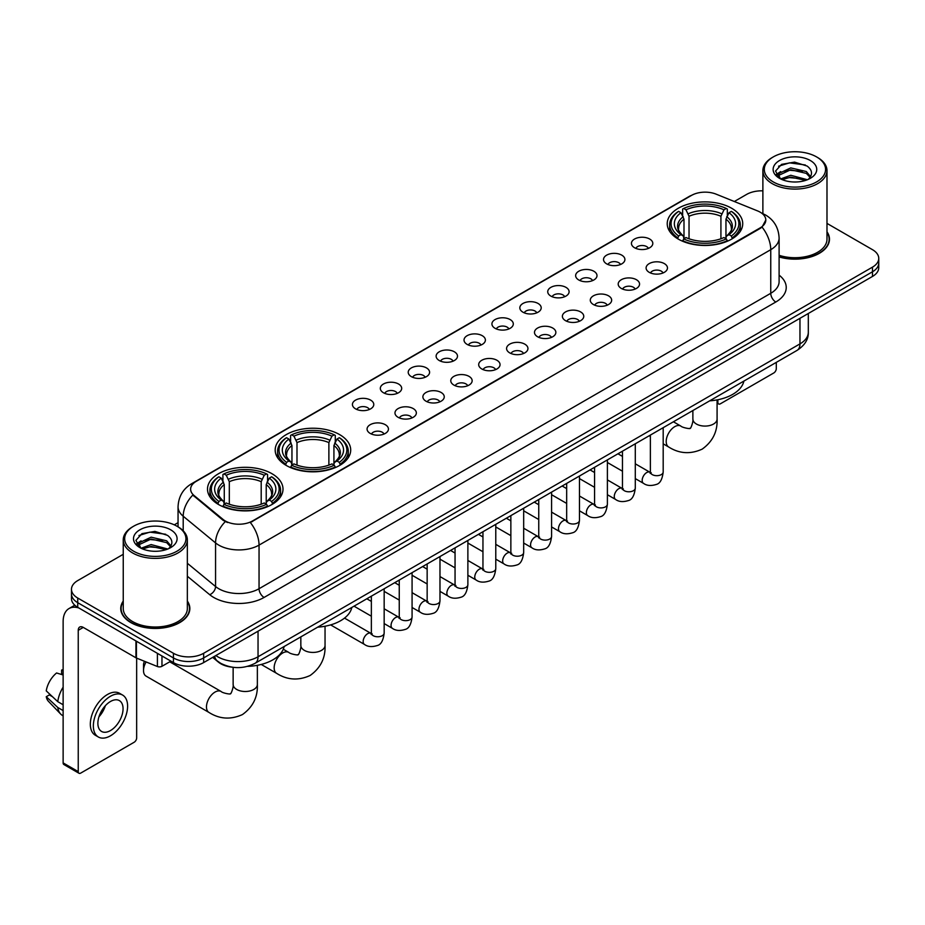 <?xml version="1.0" encoding="UTF-8"?>
<svg xmlns="http://www.w3.org/2000/svg" width="925" height="925" viewBox="0 0 925 925"><rect width="100%" height="100%" fill="white"/><g stroke="black" fill="none" stroke-linecap="round" stroke-linejoin="round"><path stroke-width="1.39" d="M339.637 434.611A37.752 21.795 0 0 0 298.498 429.894A37.752 21.795 0 0 0 275.188 450.024A37.752 21.795 0 0 0 286.241 465.437A37.752 21.795 0 0 0 327.381 470.166A37.752 21.795 0 0 0 350.691 450.024A37.752 21.795 0 0 0 339.637 434.611M271.938 473.692A37.752 21.795 0 0 0 230.799 468.975A37.752 21.795 0 0 0 207.501 489.105A37.752 21.795 0 0 0 218.554 504.518A37.752 21.795 0 0 0 259.694 509.236A37.752 21.795 0 0 0 283.004 489.105A37.752 21.795 0 0 0 271.938 473.692M731.675 208.275A37.752 21.795 0 0 0 690.536 203.546A37.752 21.795 0 0 0 667.226 223.688A37.752 21.795 0 0 0 678.279 239.089A37.752 21.795 0 0 0 719.43 243.818A37.752 21.795 0 0 0 742.729 223.688A37.752 21.795 0 0 0 731.675 208.275M634.573 247.761A10.684 6.163 180 0 1 632.446 246.015A10.684 6.163 180 0 1 635.984 238.349A10.684 6.163 180 0 1 649.674 239.032A10.684 6.163 180 0 1 651.801 246.015A10.684 6.163 180 0 1 634.573 247.761M648.379 248.397A6.406 3.7 0 0 0 646.656 246.593A6.406 3.7 0 0 0 640.343 245.657A6.406 3.7 0 0 0 635.868 248.397M606.661 263.868A10.684 6.163 180 0 1 604.545 262.122A10.684 6.163 180 0 1 608.083 254.456A10.684 6.163 180 0 1 621.773 255.15A10.684 6.163 180 0 1 623.901 262.122A10.684 6.163 180 0 1 606.661 263.868M620.478 264.504A6.406 3.7 0 0 0 618.756 262.7A6.406 3.7 0 0 0 612.442 261.763A6.406 3.7 0 0 0 607.968 264.504M578.761 279.974A10.684 6.163 180 0 1 576.645 278.228A10.684 6.163 180 0 1 580.183 270.562A10.684 6.163 180 0 1 593.873 271.256A10.684 6.163 180 0 1 595.989 278.228A10.684 6.163 180 0 1 578.761 279.974M592.567 280.622A6.406 3.7 0 0 0 590.855 278.818A6.406 3.7 0 0 0 584.531 277.882A6.406 3.7 0 0 0 580.067 280.622M550.861 296.081A10.684 6.163 180 0 1 548.745 294.347A10.684 6.163 180 0 1 552.283 286.681A10.684 6.163 180 0 1 565.973 287.363A10.684 6.163 180 0 1 568.089 294.347A10.684 6.163 180 0 1 550.861 296.081M564.666 296.728A6.406 3.7 0 0 0 562.955 294.925A6.406 3.7 0 0 0 556.63 293.988A6.406 3.7 0 0 0 552.167 296.728M522.96 312.199A10.684 6.163 180 0 1 520.844 310.453A10.684 6.163 180 0 1 524.382 302.787A10.684 6.163 180 0 1 538.072 303.469A10.684 6.163 180 0 1 540.188 310.453A10.684 6.163 180 0 1 522.96 312.199M536.766 312.835A6.406 3.7 0 0 0 535.043 311.031A6.406 3.7 0 0 0 528.73 310.095A6.406 3.7 0 0 0 524.267 312.835M495.06 328.306A10.684 6.163 180 0 1 492.933 326.56A10.684 6.163 180 0 1 496.482 318.894A10.684 6.163 180 0 1 510.172 319.576A10.684 6.163 180 0 1 512.288 326.56A10.684 6.163 180 0 1 495.06 328.306M508.866 328.942A6.406 3.7 0 0 0 507.143 327.138A6.406 3.7 0 0 0 500.83 326.201A6.406 3.7 0 0 0 496.355 328.942M467.16 344.412A10.684 6.163 180 0 1 465.032 342.666A10.684 6.163 180 0 1 468.57 335A10.684 6.163 180 0 1 482.26 335.694A10.684 6.163 180 0 1 484.388 342.666A10.684 6.163 180 0 1 467.16 344.412M480.965 345.048A6.406 3.7 0 0 0 479.243 343.256A6.406 3.7 0 0 0 472.929 342.308A6.406 3.7 0 0 0 468.455 345.048M439.259 360.519A10.684 6.163 180 0 1 437.132 358.773A10.684 6.163 180 0 1 440.67 351.107A10.684 6.163 180 0 1 454.36 351.801A10.684 6.163 180 0 1 456.488 358.773A10.684 6.163 180 0 1 439.259 360.519M453.065 361.166A6.406 3.7 0 0 0 451.342 359.363A6.406 3.7 0 0 0 445.029 358.426A6.406 3.7 0 0 0 440.554 361.166M411.347 376.637A10.684 6.163 180 0 1 409.232 374.891A10.684 6.163 180 0 1 412.77 367.225A10.684 6.163 180 0 1 426.46 367.907A10.684 6.163 180 0 1 428.576 374.891A10.684 6.163 180 0 1 411.347 376.637M425.165 377.273A6.406 3.7 0 0 0 423.442 375.469A6.406 3.7 0 0 0 417.129 374.533A6.406 3.7 0 0 0 412.654 377.273M383.447 392.743A10.684 6.163 180 0 1 381.331 390.998A10.684 6.163 180 0 1 384.869 383.332A10.684 6.163 180 0 1 398.559 384.014A10.684 6.163 180 0 1 400.675 390.998A10.684 6.163 180 0 1 383.447 392.743M397.253 393.379A6.406 3.7 0 0 0 395.542 391.576A6.406 3.7 0 0 0 389.217 390.639A6.406 3.7 0 0 0 384.754 393.379M355.547 408.85A10.684 6.163 180 0 1 353.431 407.104A10.684 6.163 180 0 1 356.969 399.438A10.684 6.163 180 0 1 370.659 400.132A10.684 6.163 180 0 1 372.775 407.104A10.684 6.163 180 0 1 355.547 408.85M369.353 409.486A6.406 3.7 0 0 0 367.63 407.682A6.406 3.7 0 0 0 361.317 406.746A6.406 3.7 0 0 0 356.853 409.486M649.223 272.332A10.684 6.163 180 0 1 647.107 270.586A10.684 6.163 180 0 1 650.645 262.92A10.684 6.163 180 0 1 664.335 263.602A10.684 6.163 180 0 1 666.451 270.586A10.684 6.163 180 0 1 649.223 272.332M663.028 272.968A6.406 3.7 0 0 0 661.317 271.164A6.406 3.7 0 0 0 654.993 270.227A6.406 3.7 0 0 0 650.529 272.968M621.322 288.438A10.684 6.163 180 0 1 619.207 286.692A10.684 6.163 180 0 1 622.745 279.026A10.684 6.163 180 0 1 636.435 279.72A10.684 6.163 180 0 1 638.551 286.692A10.684 6.163 180 0 1 621.322 288.438M635.128 289.074A6.406 3.7 0 0 0 633.405 287.27A6.406 3.7 0 0 0 627.092 286.334A6.406 3.7 0 0 0 622.629 289.074M593.422 304.545A10.684 6.163 180 0 1 591.295 302.799A10.684 6.163 180 0 1 594.844 295.133A10.684 6.163 180 0 1 608.534 295.827A10.684 6.163 180 0 1 610.65 302.799A10.684 6.163 180 0 1 593.422 304.545M607.228 305.192A6.406 3.7 0 0 0 605.505 303.388A6.406 3.7 0 0 0 599.192 302.452A6.406 3.7 0 0 0 594.717 305.192M565.522 320.663A10.684 6.163 180 0 1 563.394 318.917A10.684 6.163 180 0 1 566.933 311.251A10.684 6.163 180 0 1 580.623 311.933A10.684 6.163 180 0 1 582.75 318.917A10.684 6.163 180 0 1 565.522 320.663M579.327 321.299A6.406 3.7 0 0 0 577.605 319.495A6.406 3.7 0 0 0 571.292 318.558A6.406 3.7 0 0 0 566.817 321.299M537.622 336.769A10.684 6.163 180 0 1 535.494 335.023A10.684 6.163 180 0 1 539.032 327.358A10.684 6.163 180 0 1 552.722 328.04A10.684 6.163 180 0 1 554.85 335.023A10.684 6.163 180 0 1 537.622 336.769M551.427 337.405A6.406 3.7 0 0 0 549.704 335.602A6.406 3.7 0 0 0 543.391 334.665A6.406 3.7 0 0 0 538.917 337.405M509.71 352.876A10.684 6.163 180 0 1 507.594 351.13A10.684 6.163 180 0 1 511.132 343.464A10.684 6.163 180 0 1 524.822 344.158A10.684 6.163 180 0 1 526.938 351.13A10.684 6.163 180 0 1 509.71 352.876M523.527 353.512A6.406 3.7 0 0 0 521.804 351.708A6.406 3.7 0 0 0 515.491 350.772A6.406 3.7 0 0 0 511.016 353.512M481.809 368.983A10.684 6.163 180 0 1 479.693 367.237A10.684 6.163 180 0 1 483.232 359.571A10.684 6.163 180 0 1 496.922 360.264A10.684 6.163 180 0 1 499.038 367.237A10.684 6.163 180 0 1 481.809 368.983M495.615 369.63A6.406 3.7 0 0 0 493.904 367.826A6.406 3.7 0 0 0 487.579 366.878A6.406 3.7 0 0 0 483.116 369.63M453.909 385.089A10.684 6.163 180 0 1 451.793 383.355A10.684 6.163 180 0 1 455.331 375.677A10.684 6.163 180 0 1 469.021 376.371A10.684 6.163 180 0 1 471.137 383.355A10.684 6.163 180 0 1 453.909 385.089M467.715 385.737A6.406 3.7 0 0 0 465.992 383.933A6.406 3.7 0 0 0 459.679 382.996A6.406 3.7 0 0 0 455.216 385.737M426.009 401.207A10.684 6.163 180 0 1 423.893 399.461A10.684 6.163 180 0 1 427.431 391.795A10.684 6.163 180 0 1 441.121 392.478A10.684 6.163 180 0 1 443.237 399.461A10.684 6.163 180 0 1 426.009 401.207M439.814 401.843A6.406 3.7 0 0 0 438.092 400.039A6.406 3.7 0 0 0 431.778 399.103A6.406 3.7 0 0 0 427.304 401.843M398.108 417.314A10.684 6.163 180 0 1 395.981 415.568A10.684 6.163 180 0 1 399.519 407.902A10.684 6.163 180 0 1 413.221 408.584A10.684 6.163 180 0 1 415.337 415.568A10.684 6.163 180 0 1 398.108 417.314M411.914 417.95A6.406 3.7 0 0 0 410.191 416.146A6.406 3.7 0 0 0 403.878 415.209A6.406 3.7 0 0 0 399.403 417.95M370.208 433.42A10.684 6.163 180 0 1 368.081 431.674A10.684 6.163 180 0 1 371.619 424.008A10.684 6.163 180 0 1 385.309 424.702A10.684 6.163 180 0 1 387.436 431.674A10.684 6.163 180 0 1 370.208 433.42M384.014 434.056A6.406 3.7 0 0 0 382.291 432.252A6.406 3.7 0 0 0 375.978 431.316A6.406 3.7 0 0 0 371.503 434.056M757.61 210.923A19.228 11.1 180 0 1 760.177 212.172A19.228 11.1 180 0 1 765.808 220.023A19.228 11.1 180 0 1 760.177 227.874L252.502 520.972A19.228 11.1 180 0 1 223.145 519.492L194.111 495.546A19.228 11.1 180 0 1 190.631 489.175A19.228 11.1 180 0 1 196.262 481.324L691.507 195.406A19.228 11.1 180 0 1 716.135 194.157L757.61 210.923M231.898 667.145A21.367 12.337 180 0 1 218.381 662.092L212.669 657.374M123.245 601.065A34.549 19.945 0 0 0 120.747 608.5A34.549 19.945 0 0 0 130.876 622.606A34.549 19.945 0 0 0 168.512 626.93A34.549 19.945 0 0 0 189.845 608.5A34.549 19.945 0 0 0 187.347 601.065M765.808 220.023L762.038 227.088L760.177 228.44L250.34 522.521A24.929 14.395 60 0 1 259.046 545.114A28.49 16.453 180 0 1 218.762 545.114A28.49 16.453 180 0 1 215.56 542.917L183.208 516.231A28.49 16.453 180 0 1 178.051 506.796L178.051 526.845M123.245 554.306L77.735 580.588A21.367 12.337 0 0 0 71.479 589.306L71.479 598.614A21.367 12.337 0 0 0 77.735 607.332L173.426 662.589L173.426 657.929A21.367 12.337 0 0 0 203.65 657.929L872.495 271.777A21.367 12.337 0 0 0 878.75 263.058A21.367 12.337 0 0 1 872.495 271.777L203.65 657.929A21.367 12.337 0 0 1 173.426 657.929L77.735 602.684L173.426 657.929L173.426 653.281A21.367 12.337 0 0 0 203.65 653.281L872.495 267.128A21.367 12.337 0 0 0 878.75 258.399A21.367 12.337 0 0 0 872.495 249.681L826.985 223.399M71.479 593.966A21.367 12.337 0 0 0 77.735 602.684A21.367 12.337 0 0 1 71.479 593.966M227.469 522.521L223.145 520.336L192.816 495.083A24.929 16.673 129.5 0 0 183.208 516.231L183.208 530.777M779.104 256.942A34.549 19.945 0 0 0 829.471 239.217A34.549 19.945 0 0 0 826.985 231.77M762.882 190.839A21.367 12.337 0 0 0 746.579 194.435L734.323 201.511M178.051 522.671L174.293 524.845M71.479 589.306A21.367 12.337 0 0 0 77.735 598.036L173.426 653.281M173.426 662.589A21.367 12.337 0 0 0 203.65 662.589L872.495 276.436A21.367 12.337 0 0 0 878.75 267.707L878.75 258.399M717.083 401.889L717.869 402.34A3.561 2.058 120 0 0 718.609 403.971A3.561 2.058 120 0 0 720.39 403.797L773.774 372.972A3.561 2.058 120 0 0 776.295 368.613L776.295 362.38M717.869 402.34L717.869 399.739M773.277 181.924A30.629 17.679 0 0 0 816.59 181.924A30.629 17.679 0 0 0 816.59 156.915L817.596 157.504A32.051 18.5 0 0 1 826.985 170.582A32.051 18.5 0 0 1 807.201 187.683A32.051 18.5 0 0 1 772.271 183.67A32.051 18.5 0 0 1 762.882 170.582A32.051 18.5 0 0 1 772.271 157.504L773.277 156.915A30.629 17.679 0 0 0 773.277 181.924M779.104 255.3A32.051 18.5 0 0 0 826.985 239.217L826.985 170.582M779.104 256.711A34.19 19.737 0 0 0 829.124 239.217A34.19 19.737 0 0 0 826.985 232.337M780.677 178.941L790.759 175.276L807.421 179.739M782.203 179.635L790.759 177.126L805.687 180.363M780.399 178.802L778.827 175.345L779.382 173.241L790.759 167.899L806.311 171.53L810.577 176.583M778.873 177.785L778.827 175.345M778.942 176.27L779.382 175.079L790.759 169.738L806.311 173.38L810.092 177.346M808.092 179.45A16.095 9.296 0 0 0 808.785 178.837C812.89 174.363 812.347 170.108 807.155 166.072L794.563 162.106L781.579 164.373L775.543 171.056L779.451 178.213M810.346 160.522A21.795 12.58 0 0 0 779.567 160.499A21.795 12.58 0 0 0 779.428 178.271A21.795 12.58 0 0 0 779.521 178.317A21.795 12.58 0 0 0 810.439 178.271A21.795 12.58 0 0 0 810.346 160.522M810.15 178.433L811.722 177.357M817.596 157.504L816.59 156.915A30.629 17.679 0 0 0 773.277 156.915M778.584 166.211L789.499 162.858L805.351 164.974M776.491 175.195L779.463 173.091M784.377 171.171L789.499 170.246L802.322 171.345M784.377 178.56L789.499 177.623L802.322 178.733M776.156 174.605L780.7 171.553M677.609 238.696L678.615 235.991A33.901 19.575 0 0 1 678.615 211.374L680.95 212.715A30.629 17.679 0 0 0 680.95 234.649L683.251 235.956L683.991 238.708M683.991 237.586L683.991 219.167L680.95 212.715M682.638 215.641L682.638 209.038L683.656 208.46A33.901 19.575 0 0 1 726.298 208.46L723.974 209.813A30.629 17.679 0 0 0 685.992 209.813L689.032 216.265L689.032 238.777M720.922 238.777L720.922 216.265L723.974 209.813M709.683 400.837A39.174 22.616 0 0 0 743.873 381.1M682.638 240.65A35.323 20.396 0 0 0 727.316 240.65L726.298 238.904A33.901 19.575 0 0 1 683.656 238.904L682.638 241.252M727.316 241.252L727.316 240.65M678.615 211.374L677.609 211.952A35.323 20.396 0 0 0 669.654 224.844A35.323 20.396 0 0 0 677.609 237.737M726.298 208.46L727.316 209.038L727.316 215.641M683.656 238.904L685.992 237.552A30.629 17.679 0 0 0 723.974 237.552L726.298 238.904M680.95 234.649L678.615 235.991M685.992 209.813L683.656 208.46M683.251 216.681A27.392 15.817 0 0 0 683.251 235.956L683.378 236.037C679.493 232.279 677.898 229.724 678.626 228.371A26.351 15.216 0 0 1 683.991 219.167M732.346 237.737A35.323 20.396 0 0 0 740.312 224.844A35.323 20.396 0 0 0 732.346 211.952L731.34 211.374A33.901 19.575 0 0 1 731.34 235.991L732.346 238.696M731.34 235.991L729.004 234.649A30.629 17.679 0 0 0 729.004 212.715L731.34 211.374M729.004 212.715L725.963 219.167L725.963 237.586L726.703 235.956L729.004 234.649M725.963 219.167A26.351 15.216 0 0 1 731.328 228.371C732.045 229.735 730.461 232.291 726.576 236.037L726.703 235.956A27.392 15.817 0 0 0 726.703 216.681M725.963 238.708L725.963 237.586M285.571 465.032L286.577 462.338A33.901 19.575 0 0 1 286.577 437.71L288.912 439.063A30.629 17.679 0 0 0 288.912 460.985L291.213 462.303L291.953 465.044M291.953 463.922L291.953 445.515L288.912 439.063M290.6 441.977L290.6 435.386L291.618 434.808A33.901 19.575 0 0 1 334.26 434.808L331.936 436.149A30.629 17.679 0 0 0 293.942 436.149L296.994 442.601L296.994 465.125M328.884 465.125L328.884 442.601L331.936 436.149M317.645 627.173A39.174 22.616 0 0 0 351.824 607.436M290.6 466.986A35.323 20.396 0 0 0 335.278 466.986L334.26 465.24A33.901 19.575 0 0 1 291.618 465.24L290.6 467.599M335.278 467.599L335.278 466.986M286.577 437.71L285.571 438.288A35.323 20.396 0 0 0 277.616 451.192A35.323 20.396 0 0 0 285.571 464.084M334.26 434.808L335.278 435.386L335.278 441.977M291.618 465.24L293.942 463.899A30.629 17.679 0 0 0 331.936 463.899L334.26 465.24M288.912 460.985L286.577 462.338M293.942 436.149L291.618 434.808M291.213 443.029A27.392 15.817 0 0 0 291.213 462.303L291.34 462.384C287.444 458.615 285.86 456.06 286.588 454.718A26.351 15.216 0 0 1 291.953 445.515M340.308 464.084A35.323 20.396 0 0 0 348.262 451.192A35.323 20.396 0 0 0 340.308 438.288L339.302 437.71A33.901 19.575 0 0 1 339.302 462.338L340.308 465.032M339.302 462.338L336.966 460.985A30.629 17.679 0 0 0 336.966 439.063L339.302 437.71M336.966 439.063L333.925 445.515L333.925 463.922L334.665 462.303L336.966 460.985M333.925 445.515A26.351 15.216 0 0 1 339.29 454.718C340.007 456.071 338.423 458.627 334.538 462.384L334.665 462.303A27.392 15.817 0 0 0 334.665 443.029M333.925 465.044L333.925 463.922M146.115 661.953A12.106 6.995 120 0 0 143.514 670.556L143.514 664.74A4.983 2.879 -60 0 1 144.52 661.317M143.514 670.556A12.106 6.995 120 0 0 146.023 676.094L208.981 712.447A12.106 6.995 -60 0 1 207.119 702.746A12.106 6.995 -60 0 1 215.028 692.073A12.106 6.995 -60 0 1 221.087 691.472C222.463 693.126 231.643 694.791 230.348 693.588C230.73 695.311 233.875 686.535 233.135 684.512A12.106 6.995 180 0 0 236.684 689.449A12.106 6.995 180 0 0 253.808 689.449A12.106 6.995 180 0 0 257.358 684.512C257.878 697.045 252.907 707.058 242.454 714.562C230.73 719.858 219.572 719.153 208.981 712.447M217.872 504.113L218.89 501.419A33.901 19.575 0 0 1 218.89 476.791L221.225 478.144A30.629 17.679 0 0 0 221.225 500.067L223.526 501.373L224.266 504.125M224.266 503.003L224.266 484.596L221.225 478.144M222.913 481.058L222.913 474.467L223.931 473.889A33.901 19.575 0 0 1 266.573 473.889L264.238 475.23A30.629 17.679 0 0 0 226.255 475.23L229.308 481.682L229.308 504.206M261.197 504.206L261.197 481.682L264.238 475.23M247.495 666.382A39.174 22.616 0 0 0 284.137 646.517M222.913 506.067A35.323 20.396 0 0 0 267.579 506.067L266.573 504.322A33.901 19.575 0 0 1 223.931 504.322L222.913 506.68M267.579 506.68L267.579 506.067M218.89 476.791L217.872 477.369A35.323 20.396 0 0 0 209.917 490.273A35.323 20.396 0 0 0 217.872 503.165M266.573 473.889L267.579 474.467L267.579 481.058M223.931 504.322L226.255 502.98A30.629 17.679 0 0 0 264.238 502.98L266.573 504.322M221.225 500.067L218.89 501.419M226.255 475.23L223.931 473.889M223.526 482.11A27.392 15.817 0 0 0 223.526 501.373L223.653 501.466C219.757 497.696 218.173 495.141 218.89 493.8A26.351 15.216 0 0 1 224.266 484.596M272.621 503.165A35.323 20.396 0 0 0 280.576 490.273A35.323 20.396 0 0 0 272.621 477.369L271.603 476.791A33.901 19.575 0 0 1 271.603 501.419L272.621 504.113M271.603 501.419L269.279 500.067A30.629 17.679 0 0 0 269.279 478.144L271.603 476.791M269.279 478.144L266.227 484.596L266.227 503.003L266.978 501.373L269.279 500.067M266.227 484.596A26.351 15.216 0 0 1 271.603 493.8C272.32 495.153 270.736 497.708 266.851 501.466L266.978 501.373A27.392 15.817 0 0 0 266.978 482.11M266.227 504.125L266.227 503.003M161.968 655.964L161.968 666.289L170.905 661.132M78.798 607.956A28.49 16.453 -120 0 0 69.028 608.546A28.49 16.453 -120 0 0 63.131 621.588L63.131 762.905L78.243 771.623L78.243 630.307A7.123 4.116 60 0 1 79.712 627.046A7.123 4.116 60 0 1 83.273 627.404L135.94 657.802L135.94 640.944M78.243 771.623A3.561 2.058 120 0 0 78.972 773.254L63.871 764.536A3.561 2.058 -60 0 1 63.131 762.905M78.972 773.254A3.561 2.058 120 0 0 80.752 773.08L134.148 742.255A3.561 2.058 120 0 0 136.657 737.896L136.657 658.138M161.968 666.289A3.561 2.058 180 0 1 157.412 666.52L136.414 658.033A3.561 2.058 180 0 1 135.94 657.802M110.468 730.565A17.806 10.279 120 0 0 122.1 714.875A17.806 10.279 120 0 0 119.371 700.607A17.806 10.279 120 0 0 110.468 701.497A17.806 10.279 120 0 0 98.836 717.187A17.806 10.279 120 0 0 101.565 731.455A17.806 10.279 120 0 0 110.468 730.565M98.963 716.771A17.806 10.279 120 0 0 105.358 705.694M63.131 670.532L61.617 670.082L61.617 673.654L63.131 674.533M122.586 695.057L119.556 693.311A24.212 13.979 120 0 0 107.45 694.513A24.212 13.979 120 0 0 91.633 715.857A24.212 13.979 120 0 0 95.344 735.259L98.362 737.005A24.212 13.979 120 0 0 110.468 735.803A24.212 13.979 120 0 0 126.297 714.47A24.212 13.979 120 0 0 122.586 695.057A24.212 13.979 120 0 0 110.468 696.259A24.212 13.979 120 0 0 94.651 717.603A24.212 13.979 120 0 0 98.362 737.005M63.131 687.183A23.507 13.574 120 0 0 57.778 701.67L46.25 690.882A18.523 10.695 120 0 1 56.587 672.984L63.131 674.972M63.131 704.757L57.778 701.67M52.482 696.722L49.349 694.906L46.25 696.698L57.778 707.486L63.131 710.573M57.778 707.486A23.507 13.574 120 0 0 60.68 714.054A23.507 13.574 120 0 0 62.461 715.453L63.131 715.834M63.131 669.654A18.523 10.695 120 0 0 61.617 670.082M46.25 696.698A18.523 10.695 120 0 0 48.435 701.312L60.68 714.054M133.639 551.219A30.629 17.679 0 0 0 176.952 551.219A30.629 17.679 0 0 0 176.952 526.209L177.958 526.788A32.051 18.5 0 0 1 187.347 539.876A32.051 18.5 0 0 1 167.564 556.977A32.051 18.5 0 0 1 132.633 552.965A32.051 18.5 0 0 1 123.245 539.876A32.051 18.5 0 0 1 132.633 526.788L133.639 526.209A30.629 17.679 0 0 0 133.639 551.219M123.245 539.876L123.245 608.5A32.051 18.5 0 0 0 132.633 621.588A32.051 18.5 0 0 0 167.564 625.601A32.051 18.5 0 0 0 187.347 608.5L187.347 539.876M123.245 601.632A34.19 19.737 0 0 0 121.106 608.5A34.19 19.737 0 0 0 131.119 622.456A34.19 19.737 0 0 0 168.385 626.734A34.19 19.737 0 0 0 189.486 608.5A34.19 19.737 0 0 0 187.347 601.632M141.051 548.236L151.133 544.571L167.783 549.022M142.577 548.93L151.133 546.421L166.061 549.658M140.773 548.097L139.201 544.628L139.744 542.524L151.133 537.182L166.685 540.824L170.952 545.866M139.247 547.08L139.201 544.628M139.305 545.553L139.744 544.374L151.133 539.032L166.685 542.663L170.466 546.64M168.466 548.745A16.095 9.296 0 0 0 169.148 548.132C173.252 543.657 172.709 539.391 167.517 535.355L154.926 531.401L141.941 533.656L135.906 540.35L139.825 547.507M170.709 529.817A21.795 12.58 0 0 0 139.929 529.782A21.795 12.58 0 0 0 139.791 547.554A21.795 12.58 0 0 0 139.883 547.612A21.795 12.58 0 0 0 170.801 547.554A21.795 12.58 0 0 0 170.709 529.817M170.512 547.716L172.085 546.652M177.958 526.788L176.952 526.209A30.629 17.679 0 0 0 133.639 526.209M138.958 535.494L149.862 532.141L165.725 534.257M136.854 544.49L139.825 542.374M144.751 540.454L149.862 539.529L162.696 540.628M144.751 547.843L149.862 546.918L162.696 548.016M136.518 543.888L141.062 540.836M194.111 495.546L194.111 496.39M223.145 519.492L223.145 520.336M252.502 520.972L252.502 521.55M779.104 275.141A35.613 20.558 180 0 1 775.786 302.024L264.088 597.446A7.123 4.116 60 0 1 259.046 588.728L770.756 293.294A28.49 16.453 0 0 0 779.104 281.662L779.104 238.049A28.49 16.453 180 0 1 770.756 249.681A24.929 14.395 -120 0 0 762.038 227.088M264.088 597.446A35.613 20.558 180 0 1 213.721 597.446A35.613 20.558 180 0 1 209.732 594.706L187.347 576.252M225.272 521.654A24.929 16.673 129.5 0 0 215.56 542.917L215.56 586.531A28.49 16.453 0 0 0 218.762 588.728A28.49 16.453 0 0 0 259.046 588.728L259.046 545.114L770.756 249.681L770.756 293.294A7.123 4.116 60 0 0 775.786 302.024M779.104 238.049C778.619 227.804 774.109 220.127 765.588 215.005L761.992 213.247A24.929 11.678 112 0 0 761.657 213.132M194.146 482.781A24.929 14.395 -120 0 0 191.567 483.752C183.034 488.874 178.537 496.552 178.051 506.796M191.567 483.752L689.414 196.32A24.929 14.395 60 0 1 691.299 195.522M203.65 653.281L203.65 662.589M872.495 267.128L872.495 276.436M77.735 598.036L77.735 607.332M187.347 563.267L215.56 586.531A7.123 4.764 -50.5 0 1 209.732 594.706M215.837 655.548A28.49 16.453 0 0 0 217.745 656.773A28.49 16.453 0 0 0 258.04 656.773L799.963 343.892A28.49 16.453 0 0 0 808.311 332.26C808.519 339.336 804.75 345.383 797.015 350.413L255.092 663.294A14.245 8.221 60 0 0 258.04 656.773L258.04 631.185M799.963 318.304L799.963 343.892A14.245 8.221 60 0 1 797.015 350.413M214.681 656.218A14.245 9.527 129.5 0 0 217.167 660.843L212.843 657.282M717.083 399.889L717.083 419.083A12.106 6.995 180 0 1 713.545 424.032A12.106 6.995 180 0 1 696.421 424.032A12.106 6.995 180 0 1 692.871 419.083C693.611 421.106 690.466 429.894 690.073 428.171C691.368 429.362 682.199 427.697 680.812 426.055L673.412 421.777M717.083 419.083C717.603 431.617 712.632 441.641 702.179 449.134C690.466 454.441 679.308 453.736 668.706 447.018A12.106 6.995 -60 0 1 666.844 437.317A12.106 6.995 -60 0 1 674.764 426.645A12.106 6.995 -60 0 1 680.812 426.055M720.922 216.265A26.351 15.216 0 0 0 689.032 216.265M721.673 213.779A27.392 15.817 0 0 0 688.293 213.779M325.045 626.225L325.045 645.43A12.106 6.995 180 0 1 321.495 650.379A12.106 6.995 180 0 1 304.371 650.379A12.106 6.995 180 0 1 300.833 645.43C301.562 647.454 298.417 656.23 298.035 654.507C299.33 655.709 290.161 654.044 288.773 652.391L283.281 649.223M325.045 645.43C325.565 657.964 320.593 667.977 310.141 675.481C298.428 680.788 287.27 680.083 276.668 673.365A12.106 6.995 -60 0 1 274.806 663.664A12.106 6.995 -60 0 1 282.715 652.992A12.106 6.995 -60 0 1 288.773 652.391M328.884 442.601A26.351 15.216 0 0 0 296.994 442.601M329.624 440.115A27.392 15.817 0 0 0 296.254 440.115M261.197 481.682A26.351 15.216 0 0 0 229.308 481.682M261.937 479.196A27.392 15.817 0 0 0 228.556 479.196M663.19 427.674L663.19 471.981A6.406 3.7 180 0 1 661.017 474.756A6.406 3.7 180 0 1 652.241 474.594A6.406 3.7 180 0 1 650.368 471.981L650.159 473.369L650.737 472.895M663.19 471.981C662.312 479.428 660.011 483.578 656.276 484.457C650.98 486.099 646.725 485.729 643.499 483.347A6.406 3.7 -60 0 1 642.517 478.213A6.406 3.7 -60 0 1 646.702 472.559A6.406 3.7 -60 0 1 646.991 472.409A6.406 3.7 -60 0 1 649.917 472.247L651.212 472.756M635.29 443.792L635.29 488.088A6.406 3.7 180 0 1 633.116 490.863A6.406 3.7 180 0 1 624.34 490.712A6.406 3.7 180 0 1 622.467 488.088L622.259 489.475L622.837 489.001M635.29 488.088C634.411 495.534 632.099 499.697 628.376 500.564C623.08 502.206 618.825 501.836 615.599 499.454A6.406 3.7 -60 0 1 614.616 494.32A6.406 3.7 -60 0 1 618.802 488.678A6.406 3.7 -60 0 1 619.091 488.516A6.406 3.7 -60 0 1 622.005 488.354L623.311 488.874M607.39 459.898L607.39 504.194A6.406 3.7 180 0 1 605.216 506.981A6.406 3.7 180 0 1 596.44 506.819A6.406 3.7 180 0 1 594.567 504.194L594.359 505.582L594.937 505.108M607.39 504.194C606.511 511.641 604.198 515.803 600.464 516.67C595.18 518.312 590.913 517.942 587.699 515.572A6.406 3.7 -60 0 1 586.716 510.427A6.406 3.7 -60 0 1 590.902 504.784A6.406 3.7 -60 0 1 591.191 504.622A6.406 3.7 -60 0 1 594.104 504.46L595.411 504.981M579.478 476.005L579.478 520.312A6.406 3.7 180 0 1 577.316 523.087A6.406 3.7 180 0 1 568.54 522.926A6.406 3.7 180 0 1 566.667 520.312L566.458 521.688L567.025 521.214M579.478 520.312C578.599 527.747 576.298 531.91 572.563 532.777C567.268 534.419 563.013 534.049 559.798 531.678A6.406 3.7 -60 0 1 558.816 526.545A6.406 3.7 -60 0 1 563.001 520.891A6.406 3.7 -60 0 1 563.29 520.74A6.406 3.7 -60 0 1 566.204 520.578L567.511 521.087M551.577 492.112L551.577 536.419A6.406 3.7 180 0 1 549.415 539.194A6.406 3.7 180 0 1 540.639 539.032A6.406 3.7 180 0 1 538.755 536.419L538.558 537.807L539.125 537.332M551.577 536.419C550.699 543.865 548.398 548.016 544.663 548.895C539.368 550.525 535.113 550.167 531.898 547.785A6.406 3.7 -60 0 1 530.915 542.651A6.406 3.7 -60 0 1 535.101 536.997A6.406 3.7 -60 0 1 535.378 536.847A6.406 3.7 -60 0 1 538.304 536.685L539.61 537.194M523.677 508.218L523.677 552.526A6.406 3.7 180 0 1 521.503 555.301A6.406 3.7 180 0 1 512.739 555.139A6.406 3.7 180 0 1 510.854 552.526L510.658 553.913L511.224 553.439M523.677 552.526C522.798 559.972 520.498 564.134 516.763 565.002C511.467 566.643 507.212 566.273 503.986 563.892A6.406 3.7 -60 0 1 503.003 558.758A6.406 3.7 -60 0 1 507.201 553.104A6.406 3.7 -60 0 1 507.478 552.953A6.406 3.7 -60 0 1 510.403 552.792L511.698 553.3M495.777 524.336L495.777 568.632A6.406 3.7 180 0 1 493.603 571.407A6.406 3.7 180 0 1 484.839 571.257A6.406 3.7 180 0 1 482.954 568.632L482.746 570.02L483.324 569.546M495.777 568.632C494.898 576.078 492.597 580.241 488.863 581.108C483.567 582.75 479.312 582.38 476.086 579.998A6.406 3.7 -60 0 1 475.103 574.864A6.406 3.7 -60 0 1 479.289 569.222A6.406 3.7 -60 0 1 479.578 569.06A6.406 3.7 -60 0 1 482.503 568.898L483.798 569.418M467.877 540.443L467.877 584.75A6.406 3.7 180 0 1 465.703 587.525A6.406 3.7 180 0 1 456.927 587.363A6.406 3.7 180 0 1 455.054 584.75L454.846 586.126L455.424 585.652M467.877 584.75C466.998 592.185 464.685 596.347 460.962 597.215C455.667 598.857 451.412 598.487 448.186 596.116A6.406 3.7 -60 0 1 447.203 590.971A6.406 3.7 -60 0 1 451.388 585.328A6.406 3.7 -60 0 1 451.678 585.178A6.406 3.7 -60 0 1 454.591 585.005L455.898 585.525M439.976 556.549L439.976 600.857A6.406 3.7 180 0 1 437.803 603.632A6.406 3.7 180 0 1 429.027 603.47A6.406 3.7 180 0 1 427.153 600.857L426.945 602.244L427.523 601.77M439.976 600.857C439.097 608.303 436.785 612.454 433.062 613.333C427.766 614.963 423.5 614.593 420.285 612.223A6.406 3.7 -60 0 1 419.303 607.089A6.406 3.7 -60 0 1 423.488 601.435A6.406 3.7 -60 0 1 423.777 601.285A6.406 3.7 -60 0 1 426.691 601.123L427.998 601.632M412.076 572.656L412.076 616.963A6.406 3.7 180 0 1 409.902 619.738A6.406 3.7 180 0 1 401.126 619.577A6.406 3.7 180 0 1 399.253 616.963L399.045 618.351L399.623 617.877M412.076 616.963C411.197 624.41 408.885 628.561 405.15 629.439C399.866 631.081 395.599 630.711 392.385 628.329A6.406 3.7 -60 0 1 391.402 623.196A6.406 3.7 -60 0 1 395.588 617.542A6.406 3.7 -60 0 1 395.877 617.391A6.406 3.7 -60 0 1 398.791 617.229L400.097 617.738M384.164 588.774L384.164 633.07A6.406 3.7 180 0 1 382.002 635.845A6.406 3.7 180 0 1 373.226 635.695A6.406 3.7 180 0 1 371.353 633.07L371.145 634.457L371.711 633.983M384.164 633.07C383.285 640.516 380.984 644.679 377.25 645.546C371.954 647.188 367.699 646.818 364.485 644.436A6.406 3.7 -60 0 1 363.502 639.302A6.406 3.7 -60 0 1 367.688 633.66A6.406 3.7 -60 0 1 367.965 633.498A6.406 3.7 -60 0 1 370.89 633.336L372.197 633.856M78.243 630.307L83.273 627.404M136.414 641.21L136.414 658.033M157.412 666.52L157.412 653.339M689.414 196.32L693.981 194.192M255.092 663.294C243.622 669.053 232.163 669.053 220.705 663.294L217.167 660.843M808.311 332.26L808.311 313.483M718.609 403.971L717.083 403.092M829.124 242.073L829.124 239.217M762.882 213.629L762.882 170.582M668.706 447.018L663.19 443.838M650.368 436.438L649.2 435.756M669.654 231.366L669.654 224.844M740.312 231.366L740.312 224.844M692.871 410.538L692.871 419.083M276.668 673.365L261.232 664.451M277.616 457.702L277.616 451.192M348.262 457.702L348.262 451.192M300.833 636.886L300.833 645.43M257.358 665.306L257.358 684.512M209.917 496.783L209.917 490.273M280.576 496.783L280.576 490.273M221.087 691.472L169.726 661.814M233.135 667.318L233.135 684.512M643.499 483.347L635.29 478.607M622.467 471.207L607.39 462.5M650.368 435.074L650.368 471.981M649.917 472.247L635.29 463.807M622.467 456.395L617.958 453.793M615.599 499.454L607.39 494.713M594.567 487.313L579.478 478.607M622.467 451.192L622.467 488.088M622.005 488.354L607.39 479.913M594.567 472.513L590.046 469.9M587.699 515.572L579.478 510.82M566.667 503.42L551.577 494.713M594.567 467.298L594.567 504.194M594.104 504.46L579.478 496.02M566.667 488.62L562.146 486.018M559.798 531.678L551.577 526.938M538.755 519.526L523.677 510.82M566.667 483.405L566.667 520.312M566.204 520.578L551.577 512.126M538.755 504.726L534.245 502.125M531.898 547.785L523.677 543.044M510.854 535.644L495.777 526.938M538.755 499.512L538.755 536.419M538.304 536.685L523.677 528.244M510.854 520.833L506.345 518.231M503.986 563.892L495.777 559.151M482.954 551.751L467.877 543.044M510.854 515.63L510.854 552.526M510.403 552.792L495.777 544.351M482.954 536.951L478.445 534.338M476.086 579.998L467.877 575.257M455.054 567.857L439.976 559.151M482.954 531.736L482.954 568.632M482.503 568.898L467.877 560.457M455.054 553.058L450.544 550.444M448.186 596.116L439.976 591.376M427.153 583.964L412.076 575.257M455.054 547.843L455.054 584.75M454.591 585.005L439.976 576.564M427.153 569.164L422.644 566.562M420.285 612.223L412.076 607.482M399.253 600.082L384.164 591.376M427.153 563.949L427.153 600.857M426.691 601.123L412.076 592.671M399.253 585.271L394.732 582.669M392.385 628.329L384.164 623.589M371.353 616.189L354.009 606.176M399.253 580.056L399.253 616.963M398.791 617.229L384.164 608.789M371.353 601.377L366.832 598.776M364.485 644.436L330.63 624.895M371.353 596.174L371.353 633.07M370.89 633.336L344.516 618.108M69.028 608.546L74.798 605.216M189.486 611.356L189.486 608.5M121.106 611.356L121.106 608.5"/></g></svg>

